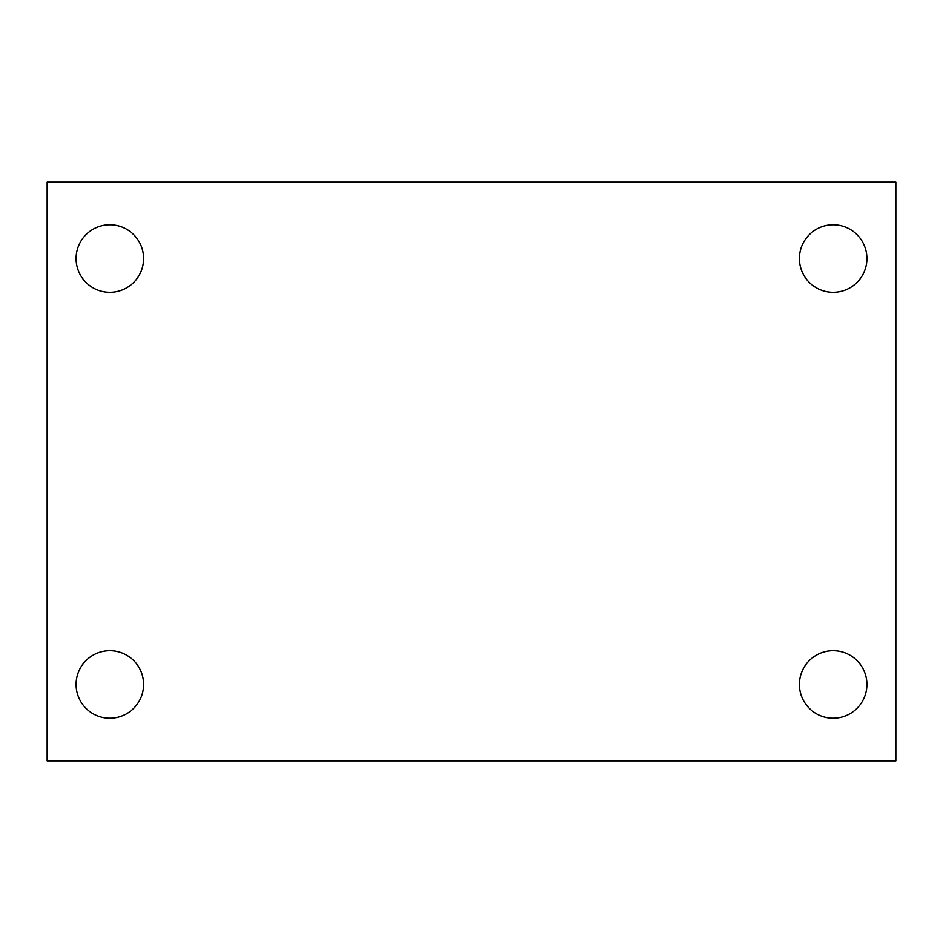 <?xml version="1.0" encoding="UTF-8"?>
<svg xmlns="http://www.w3.org/2000/svg" width="943" height="943" viewBox="0 0 943 943"><rect width="100%" height="100%" fill="white"/><g stroke="black" fill="none" stroke-linecap="round" stroke-linejoin="round"><path stroke-width="1.41" d="M47.15 182.176L895.85 182.176L895.85 760.824L47.15 760.824L47.15 182.176M109.836 650.694A33.759 33.759 0 0 1 143.595 684.441A33.759 33.759 0 0 1 109.836 718.201A33.759 33.759 0 0 1 76.088 684.441A33.759 33.759 0 0 1 109.836 650.694M833.164 650.694A33.759 33.759 0 0 1 866.912 684.441A33.759 33.759 0 0 1 833.164 718.201A33.759 33.759 0 0 1 799.405 684.441A33.759 33.759 0 0 1 833.164 650.694M833.164 224.799A33.759 33.759 0 0 1 866.912 258.559A33.759 33.759 0 0 1 833.164 292.306A33.759 33.759 0 0 1 799.405 258.559A33.759 33.759 0 0 1 833.164 224.799M109.836 224.799A33.759 33.759 0 0 1 143.595 258.559A33.759 33.759 0 0 1 109.836 292.306A33.759 33.759 0 0 1 76.088 258.559A33.759 33.759 0 0 1 109.836 224.799"/></g></svg>
